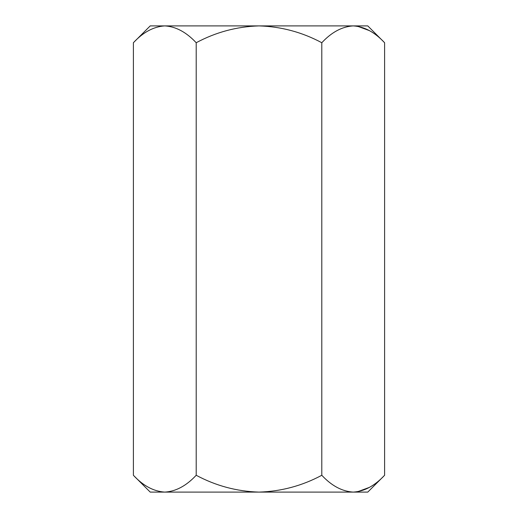 <?xml version="1.0" encoding="UTF-8"?>
<svg xmlns="http://www.w3.org/2000/svg" width="518" height="518" viewBox="0 0 518 518"><rect width="100%" height="100%" fill="white"/><g stroke="black" fill="none" stroke-linecap="round" stroke-linejoin="round"><path stroke-width="0.78" d="M384.609 475.271L367.78 492.1L150.22 492.1L133.391 475.271L133.391 42.729C143.169 32.213 153.632 26.599 164.795 25.9C175.822 26.541 186.292 32.155 196.199 42.729C215.844 32.187 236.784 26.58 259 25.9C281.183 26.58 302.123 32.187 321.801 42.729C331.578 32.213 342.048 26.599 353.205 25.9C364.238 26.541 374.702 32.155 384.609 42.729L384.609 475.271C374.702 485.845 364.238 491.459 353.205 492.1C342.048 491.401 331.578 485.787 321.801 475.271L321.801 42.729M133.391 475.271C143.169 485.787 153.632 491.401 164.795 492.1C175.822 491.459 186.292 485.845 196.199 475.271C215.844 485.813 236.784 491.42 259 492.1C281.183 491.42 302.123 485.813 321.801 475.271M196.199 475.271L196.199 42.729M164.795 492.1L160.457 491.75M384.609 42.729L367.78 25.9L164.795 25.9L160.457 26.25M369.379 30.607L357.543 26.25M369.379 487.393L357.543 491.75M164.795 25.9L150.22 25.9L133.391 42.729"/></g></svg>
